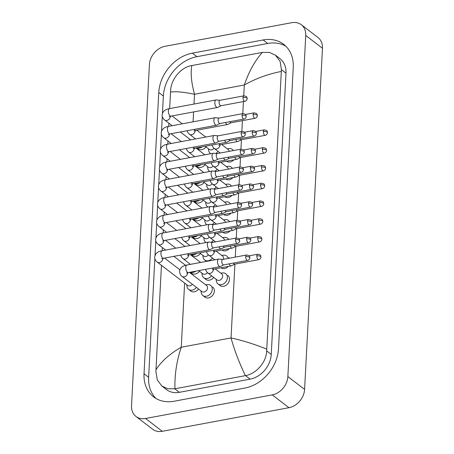 <?xml version="1.0" encoding="UTF-8"?>
<svg xmlns="http://www.w3.org/2000/svg" width="454" height="454" viewBox="0 0 454 454"><rect width="100%" height="100%" fill="white"/><g stroke="black" fill="none" stroke-linecap="round" stroke-linejoin="round"><path stroke-width="0.68" d="M186.804 284.749L186.974 286.264A6.39 5.022 -52.6 0 0 188.62 289.357A6.39 5.022 -52.6 0 0 192.195 290.112A6.39 5.022 -52.6 0 0 196.44 287.405M161.726 258.859L163.514 258.275A3.831 1.788 79.4 0 1 160.92 253.287A3.831 1.788 79.4 0 1 160.926 253.065A3.831 1.788 79.4 0 1 162.106 250.739C160.852 251.034 155.223 251.732 154.655 257.418C154.786 259.376 155.654 260.948 157.254 262.128L187.667 285.407A3.831 3.013 -52.6 0 0 189.812 285.861A3.831 3.013 -52.6 0 0 192.337 284.261M212.546 242.425L208.8 242.073A3.831 1.788 79.4 0 0 208.562 242.084A3.831 1.788 79.4 0 0 207.382 244.411A3.831 1.788 79.4 0 0 209.084 249.348A3.831 1.788 79.4 0 0 209.969 249.621A3.831 1.788 79.4 0 0 210.191 249.541L213.562 247.867M212.637 242.43A2.769 1.288 79.4 0 0 212.461 242.436A2.769 1.288 79.4 0 0 211.609 244.121A2.769 1.288 79.4 0 0 212.835 247.685A2.769 1.288 79.4 0 0 213.476 247.884L237.448 243.418C239.576 242.964 239.899 240.41 239.701 240.841A2.769 1.124 3 0 0 239.349 240.245A2.769 1.124 -177 0 0 235.581 239.655A2.769 1.288 79.4 0 0 237.448 243.418M201.008 290.901L201.179 292.416A6.39 5.022 -52.6 0 0 202.825 295.509A6.39 5.022 -52.6 0 0 206.4 296.263A6.39 5.022 -52.6 0 0 211.802 291.513A6.39 5.022 -52.6 0 0 210.594 285.362A6.39 5.022 -52.6 0 0 207.172 284.579L205.668 284.811M187.752 272.684A3.831 3.013 -52.6 0 1 184.228 276.866A3.831 3.013 -52.6 0 1 182.082 276.412L201.871 291.559A3.831 3.013 -52.6 0 0 204.016 292.013A3.831 3.013 -52.6 0 0 207.257 289.158A3.831 3.013 -52.6 0 0 206.53 285.47L189.397 272.36M222.704 259.438L218.959 259.086A3.831 1.788 79.4 0 0 218.72 259.098A3.831 1.788 79.4 0 0 217.54 261.425A3.831 1.788 79.4 0 0 219.242 266.362A3.831 1.788 79.4 0 0 220.128 266.634A3.831 1.788 79.4 0 0 220.349 266.56L223.72 264.881M222.795 259.444A2.769 1.288 79.4 0 0 222.625 259.455A2.769 1.288 79.4 0 0 221.768 261.135A2.769 1.288 79.4 0 0 222.999 264.699A2.769 1.288 79.4 0 0 223.635 264.898L247.606 260.431C249.734 259.977 250.058 257.424 249.865 257.855A2.769 1.124 3 0 0 249.507 257.259A2.769 1.124 -177 0 0 245.739 256.669A2.769 1.288 79.4 0 0 247.606 260.431M216.144 279.284L216.314 280.799A6.39 5.022 -52.6 0 0 217.96 283.892A6.39 5.022 -52.6 0 0 221.541 284.647A6.39 5.022 -52.6 0 0 226.938 279.897A6.39 5.022 -52.6 0 0 225.729 273.745A6.39 5.022 -52.6 0 0 222.307 272.962L220.809 273.2M213.511 269.199A3.831 3.013 -52.6 0 1 209.992 273.382A3.831 3.013 -52.6 0 1 207.841 272.928L217.006 279.942A3.831 3.013 -52.6 0 0 219.151 280.396A3.831 3.013 -52.6 0 0 222.392 277.542A3.831 3.013 -52.6 0 0 221.666 273.853L215.156 268.876M229.162 263.865A3.831 1.788 79.4 0 0 230.331 265.613A3.831 1.788 79.4 0 0 231.217 265.885A3.831 1.788 79.4 0 0 231.444 265.806L234.809 264.132M233.418 263.076A2.769 1.288 79.4 0 0 234.088 263.95A2.769 1.288 79.4 0 0 234.724 264.149L258.695 259.682C260.823 259.228 261.152 256.675 260.954 257.106A2.769 1.124 3 0 0 260.596 256.51A2.769 1.124 -177 0 0 256.828 255.92A2.769 1.288 79.4 0 0 258.695 259.682M190.544 272.145A6.39 5.022 -52.6 0 0 193.132 272.349A6.39 5.022 -52.6 0 0 195.787 271.169M213.476 224.656L209.731 224.304A3.831 1.788 79.4 0 0 209.493 224.316A3.831 1.788 79.4 0 0 208.312 226.642A3.831 1.788 79.4 0 0 210.015 231.58A3.831 1.788 79.4 0 0 210.9 231.852A3.831 1.788 79.4 0 0 211.121 231.778L214.492 230.099M213.567 224.662A2.769 1.288 79.4 0 0 213.391 224.673A2.769 1.288 79.4 0 0 212.54 226.353A2.769 1.288 79.4 0 0 213.772 229.917A2.769 1.288 79.4 0 0 214.407 230.116L238.378 225.649C240.507 225.195 240.83 222.647 240.631 223.073A2.769 1.124 3 0 0 240.279 222.477A2.769 1.124 -177 0 0 236.511 221.887A2.769 1.288 79.4 0 0 238.378 225.649M191.474 254.382A6.39 5.022 -52.6 0 0 194.062 254.581A6.39 5.022 -52.6 0 0 196.718 253.4M214.407 206.888L210.662 206.542A3.831 1.788 79.4 0 0 210.423 206.547A3.831 1.788 79.4 0 0 209.243 208.874A3.831 1.788 79.4 0 0 210.945 213.817A3.831 1.788 79.4 0 0 211.831 214.084A3.831 1.788 79.4 0 0 212.058 214.01L215.423 212.336M214.498 206.899A2.769 1.288 79.4 0 0 214.328 206.905A2.769 1.288 79.4 0 0 213.471 208.585A2.769 1.288 79.4 0 0 214.702 212.154A2.769 1.288 79.4 0 0 215.338 212.347L239.309 207.881C241.437 207.433 241.761 204.879 241.568 205.304A2.769 1.124 3 0 0 241.21 204.714A2.769 1.124 -177 0 0 237.442 204.124A2.769 1.288 79.4 0 0 239.309 207.881M192.405 236.613A6.39 5.022 -52.6 0 0 194.993 236.818A6.39 5.022 -52.6 0 0 197.649 235.637M215.338 189.125L211.592 188.773A3.831 1.788 79.4 0 0 211.354 188.785A3.831 1.788 79.4 0 0 210.179 191.111A3.831 1.788 79.4 0 0 211.876 196.049A3.831 1.788 79.4 0 0 212.761 196.321A3.831 1.788 79.4 0 0 212.988 196.242L216.354 194.567M215.429 189.131A2.769 1.288 79.4 0 0 215.258 189.142A2.769 1.288 79.4 0 0 214.401 190.822A2.769 1.288 79.4 0 0 215.633 194.386A2.769 1.288 79.4 0 0 216.269 194.584L240.24 190.118C242.368 189.664 242.697 187.11 242.498 187.542A2.769 1.124 3 0 0 242.141 186.946A2.769 1.124 -177 0 0 238.373 186.356A2.769 1.288 79.4 0 0 240.24 190.118M193.336 218.845A6.39 5.022 -52.6 0 0 195.924 219.049A6.39 5.022 -52.6 0 0 198.585 217.869M216.269 171.357L212.523 171.005A3.831 1.788 79.4 0 0 212.29 171.016A3.831 1.788 79.4 0 0 211.11 173.343A3.831 1.788 79.4 0 0 212.807 178.28A3.831 1.788 79.4 0 0 213.692 178.553A3.831 1.788 79.4 0 0 213.919 178.479L217.284 176.799M216.359 171.368A2.769 1.288 79.4 0 0 216.189 171.374A2.769 1.288 79.4 0 0 215.332 173.053A2.769 1.288 79.4 0 0 216.564 176.623A2.769 1.288 79.4 0 0 217.199 176.816L241.17 172.35C243.299 171.896 243.628 169.348 243.429 169.773A2.769 1.124 3 0 0 243.072 169.183A2.769 1.124 -177 0 0 239.303 168.587A2.769 1.288 79.4 0 0 241.17 172.35M201.939 273.138L202.109 274.647A6.39 5.022 -52.6 0 0 203.755 277.74A6.39 5.022 -52.6 0 0 207.336 278.495A6.39 5.022 -52.6 0 0 211.575 275.788M198.67 270.629L202.802 273.79A3.831 3.013 -52.6 0 0 204.947 274.244A3.831 3.013 -52.6 0 0 207.478 272.633M219.004 246.851A3.831 1.788 79.4 0 0 220.173 248.599A3.831 1.788 79.4 0 0 221.058 248.866A3.831 1.788 79.4 0 0 221.285 248.792L224.651 247.118M223.254 246.057A2.769 1.288 79.4 0 0 223.93 246.936A2.769 1.288 79.4 0 0 224.565 247.129L248.537 242.663C250.665 242.215 250.994 239.661 250.795 240.087A2.769 1.124 3 0 0 250.438 239.496A2.769 1.124 -177 0 0 246.67 238.9A2.769 1.288 79.4 0 0 248.537 242.663M202.876 255.369L203.04 256.879A6.39 5.022 -52.6 0 0 204.686 259.977A6.39 5.022 -52.6 0 0 208.267 260.732A6.39 5.022 -52.6 0 0 212.506 258.02M199.601 252.867L203.732 256.028A3.831 3.013 -52.6 0 0 205.878 256.482A3.831 3.013 -52.6 0 0 208.409 254.87M219.935 229.083A3.831 1.788 79.4 0 0 221.104 230.831A3.831 1.788 79.4 0 0 221.989 231.103A3.831 1.788 79.4 0 0 222.216 231.024L225.581 229.349M224.191 228.294A2.769 1.288 79.4 0 0 224.861 229.168A2.769 1.288 79.4 0 0 225.496 229.366L249.467 224.9C251.595 224.446 251.925 221.893 251.726 222.324A2.769 1.124 3 0 0 251.368 221.728A2.769 1.124 -177 0 0 247.6 221.138A2.769 1.288 79.4 0 0 249.467 224.9M203.806 237.601L203.971 239.116A6.39 5.022 -52.6 0 0 205.617 242.209A6.39 5.022 -52.6 0 0 206.122 242.538M200.532 235.098L204.663 238.259A3.831 3.013 -52.6 0 0 206.808 238.713A3.831 3.013 -52.6 0 0 209.339 237.102M220.865 211.32A3.831 1.788 79.4 0 0 222.034 213.062A3.831 1.788 79.4 0 0 222.92 213.335A3.831 1.788 79.4 0 0 223.147 213.261L226.512 211.581M225.122 210.525A2.769 1.288 79.4 0 0 225.791 211.405A2.769 1.288 79.4 0 0 226.427 211.598L250.398 207.132C252.526 206.678 252.855 204.13 252.657 204.555A2.769 1.124 3 0 0 252.299 203.965A2.769 1.124 -177 0 0 248.531 203.369A2.769 1.288 79.4 0 0 250.398 207.132M211.07 242.283A6.39 5.022 -52.6 0 0 213.437 240.251M230.093 246.102A3.831 1.788 79.4 0 0 231.262 247.844A3.831 1.788 79.4 0 0 232.147 248.117A3.831 1.788 79.4 0 0 232.374 248.043L235.739 246.363M234.349 245.308A2.769 1.288 79.4 0 0 235.019 246.187A2.769 1.288 79.4 0 0 235.654 246.38L259.626 241.914C261.754 241.46 262.083 238.912 261.884 239.337A2.769 1.124 3 0 0 261.527 238.747A2.769 1.124 -177 0 0 257.758 238.151A2.769 1.288 79.4 0 0 259.626 241.914M228.192 258.417A6.39 5.022 -52.6 0 0 226.659 255.982A6.39 5.022 -52.6 0 0 223.237 255.199L221.739 255.432M223.476 259.296A3.831 3.013 -52.6 0 0 222.596 256.09L216.093 251.107M204.737 219.838L204.902 221.348A6.39 5.022 -52.6 0 0 206.547 224.441A6.39 5.022 -52.6 0 0 207.052 224.77M201.463 217.335L205.594 220.491A3.831 3.013 -52.6 0 0 207.739 220.945A3.831 3.013 -52.6 0 0 210.27 219.333M221.796 193.552A3.831 1.788 79.4 0 0 222.965 195.299A3.831 1.788 79.4 0 0 223.85 195.572A3.831 1.788 79.4 0 0 224.077 195.492L227.443 193.818M226.052 192.763A2.769 1.288 79.4 0 0 226.722 193.637A2.769 1.288 79.4 0 0 227.363 193.83L251.329 189.369C253.457 188.915 253.786 186.361 253.587 186.793A2.769 1.124 3 0 0 253.23 186.197A2.769 1.124 -177 0 0 249.462 185.607A2.769 1.288 79.4 0 0 251.329 189.369M212.001 224.52A6.39 5.022 -52.6 0 0 214.367 222.488M231.024 228.334A3.831 1.788 79.4 0 0 232.193 230.082A3.831 1.788 79.4 0 0 233.078 230.348A3.831 1.788 79.4 0 0 233.305 230.274L236.67 228.6M235.28 227.545A2.769 1.288 79.4 0 0 235.949 228.419A2.769 1.288 79.4 0 0 236.591 228.612L260.556 224.151C262.684 223.697 263.014 221.143 262.815 221.575A2.769 1.124 3 0 0 262.457 220.979A2.769 1.124 -177 0 0 258.689 220.389A2.769 1.288 79.4 0 0 260.556 224.151M228.64 239.423A6.39 5.022 -52.6 0 0 227.59 238.214A6.39 5.022 -52.6 0 0 224.174 237.431L222.67 237.663M224.514 240.194A3.831 3.013 -52.6 0 0 223.527 238.322L217.023 233.345M231.954 210.571A3.831 1.788 79.4 0 0 233.123 212.313A3.831 1.788 79.4 0 0 234.009 212.586A3.831 1.788 79.4 0 0 234.236 212.506L237.601 210.832M236.211 209.776A2.769 1.288 79.4 0 0 236.88 210.65A2.769 1.288 79.4 0 0 237.521 210.849L261.487 206.383C263.615 205.929 263.944 203.375 263.746 203.806A2.769 1.124 3 0 0 263.388 203.21A2.769 1.124 -177 0 0 259.62 202.62A2.769 1.288 79.4 0 0 261.487 206.383M229.571 221.66A6.39 5.022 -52.6 0 0 228.521 220.445A6.39 5.022 -52.6 0 0 225.105 219.662L223.601 219.901M225.445 222.426A3.831 3.013 -52.6 0 0 224.458 220.553L217.954 215.576M232.891 192.802A3.831 1.788 79.4 0 0 234.054 194.55A3.831 1.788 79.4 0 0 234.939 194.817A3.831 1.788 79.4 0 0 235.166 194.743L238.532 193.064M237.141 192.008A2.769 1.288 79.4 0 0 237.811 192.888A2.769 1.288 79.4 0 0 238.452 193.081L262.418 188.614C264.546 188.166 264.875 185.612 264.676 186.038A2.769 1.124 3 0 0 264.319 185.448A2.769 1.124 -177 0 0 260.551 184.852A2.769 1.288 79.4 0 0 262.418 188.614M230.501 203.891A6.39 5.022 -52.6 0 0 229.452 202.683A6.39 5.022 -52.6 0 0 226.035 201.899L224.531 202.132M226.376 204.658A3.831 3.013 -52.6 0 0 225.388 202.79L218.885 197.808M220.967 267.792A6.39 5.022 -52.6 0 0 220.979 267.803A6.39 5.022 -52.6 0 0 224.554 268.558A6.39 5.022 -52.6 0 0 228.3 266.424M229.327 258.207A6.39 5.022 -52.6 0 0 228.742 257.656M219.52 285.089A6.39 5.022 -52.6 0 0 220.048 285.572A6.39 5.022 -52.6 0 0 223.623 286.326A6.39 5.022 -52.6 0 0 229.026 281.576A6.39 5.022 -52.6 0 0 227.812 275.425M221.898 250.029A6.39 5.022 -52.6 0 0 221.91 250.041A6.39 5.022 -52.6 0 0 225.485 250.795A6.39 5.022 -52.6 0 0 229.23 248.661M222.829 232.261A6.39 5.022 -52.6 0 0 222.84 232.272A6.39 5.022 -52.6 0 0 226.421 233.027A6.39 5.022 -52.6 0 0 230.161 230.893M223.76 214.492A6.39 5.022 -52.6 0 0 223.771 214.504A6.39 5.022 -52.6 0 0 227.352 215.264A6.39 5.022 -52.6 0 0 231.092 213.13M226.552 161.198A6.39 5.022 -52.6 0 0 226.563 161.21A6.39 5.022 -52.6 0 0 230.144 161.964A6.39 5.022 -52.6 0 0 233.889 159.831M225.621 178.961A6.39 5.022 -52.6 0 0 225.632 178.972A6.39 5.022 -52.6 0 0 229.213 179.727A6.39 5.022 -52.6 0 0 232.953 177.593M224.69 196.73A6.39 5.022 -52.6 0 0 224.702 196.741A6.39 5.022 -52.6 0 0 228.283 197.496A6.39 5.022 -52.6 0 0 232.022 195.362M193.909 219.492A6.39 5.022 -52.6 0 0 194.431 219.974A6.39 5.022 -52.6 0 0 198.012 220.729A6.39 5.022 -52.6 0 0 202.291 217.965M192.978 237.255A6.39 5.022 -52.6 0 0 193.5 237.737A6.39 5.022 -52.6 0 0 197.081 238.492A6.39 5.022 -52.6 0 0 201.36 235.734M192.048 255.023A6.39 5.022 -52.6 0 0 192.57 255.506A6.39 5.022 -52.6 0 0 196.145 256.26A6.39 5.022 -52.6 0 0 200.43 253.497M191.111 272.786A6.39 5.022 -52.6 0 0 191.639 273.268A6.39 5.022 -52.6 0 0 195.214 274.029A6.39 5.022 -52.6 0 0 199.499 271.265M194.84 201.724A6.39 5.022 -52.6 0 0 195.362 202.206A6.39 5.022 -52.6 0 0 198.943 202.961A6.39 5.022 -52.6 0 0 203.222 200.197M204.385 296.706A6.39 5.022 -52.6 0 0 204.913 297.188A6.39 5.022 -52.6 0 0 208.488 297.943A6.39 5.022 -52.6 0 0 213.891 293.193A6.39 5.022 -52.6 0 0 212.676 287.041M205.316 278.938A6.39 5.022 -52.6 0 0 205.844 279.42A6.39 5.022 -52.6 0 0 209.419 280.175A6.39 5.022 -52.6 0 0 213.703 277.417M195.77 183.955A6.39 5.022 -52.6 0 0 196.293 184.438A6.39 5.022 -52.6 0 0 199.874 185.198A6.39 5.022 -52.6 0 0 204.152 182.434M196.701 166.192A6.39 5.022 -52.6 0 0 197.223 166.675A6.39 5.022 -52.6 0 0 200.804 167.43A6.39 5.022 -52.6 0 0 205.083 164.666M197.632 148.424A6.39 5.022 -52.6 0 0 198.154 148.906A6.39 5.022 -52.6 0 0 201.735 149.661A6.39 5.022 -52.6 0 0 206.014 146.903M190.181 290.554A6.39 5.022 -52.6 0 0 190.708 291.037A6.39 5.022 -52.6 0 0 194.284 291.791A6.39 5.022 -52.6 0 0 198.568 289.028M301.274 24.715L318.004 37.523A17.036 13.387 127.4 0 1 322.471 48.289L304.594 389.39A17.036 13.387 127.4 0 1 288.96 407.698L162.265 431.3A17.036 13.387 127.4 0 1 152.726 429.285L135.996 416.477A17.036 13.387 127.4 0 1 131.529 405.711L149.406 64.61A17.036 13.387 127.4 0 1 165.04 46.302L291.735 22.7A17.036 13.387 127.4 0 1 301.274 24.715A17.036 13.387 127.4 0 1 305.741 35.48L287.864 376.582A17.036 13.387 127.4 0 1 272.23 394.889L145.535 418.492A17.036 13.387 127.4 0 1 135.996 416.477M263.133 39.958L192.377 53.141A36.626 28.784 -52.6 0 0 158.769 92.491L144.026 373.756A36.626 28.784 -52.6 0 0 153.622 396.904A36.626 28.784 -52.6 0 0 174.132 401.234L244.893 388.051A36.626 28.784 -52.6 0 0 278.501 348.7L293.244 67.442A36.626 28.784 -52.6 0 0 283.648 44.293A36.626 28.784 -52.6 0 0 263.133 39.958L267.735 43.482L196.979 56.659A36.626 28.784 -52.6 0 0 163.366 96.015L162.464 113.284M154.842 258.735L148.628 377.274A36.626 28.784 -52.6 0 0 156.034 398.516M162.288 116.604L161.533 131.053M161.357 134.367L160.602 148.821M160.427 152.135L159.672 166.584M159.496 169.904L158.741 184.352M158.565 187.667L157.805 202.115M157.634 205.435L156.874 219.884M156.704 223.198L155.943 237.652M155.773 240.966L155.013 255.415M285.833 46.2A36.626 28.784 -52.6 0 0 267.735 43.482M161.913 386.082L166.51 389.6A23.001 18.075 -52.6 0 0 179.387 392.324L250.143 379.141A23.001 18.075 -52.6 0 0 271.248 354.432L285.986 73.168A23.001 18.075 -52.6 0 0 279.965 58.634L275.368 55.116L280.118 61.347L281.412 69.666L266.668 350.925C266.492 362.196 256.164 373.812 245.54 375.617L174.926 388.777L167.821 388.766L161.913 386.082L157.294 379.958L155.904 371.559L155.977 369.738C161.414 361.259 169.841 353.757 181.259 347.225C176.702 360.72 174.591 374.567 174.926 388.777M281.293 71.454C268.132 74.019 255.801 78.536 244.297 85C248.917 71.562 254.938 60.7 262.344 52.42L269.426 52.414L275.368 55.116M262.344 52.42L191.866 65.546C190.408 72.719 191.293 82.299 194.516 94.273C183.558 91.992 175.562 91.265 170.528 92.088L169.66 108.585M168.894 123.21L168.729 126.354M167.963 140.978L167.798 144.122M167.032 158.741L166.868 161.885M166.102 176.51L165.937 179.653M165.171 194.278L165.006 197.416M164.24 212.041L164.076 215.185M163.309 229.809L163.145 232.953M162.379 247.572L162.214 250.716M161.448 265.34L155.977 369.738M170.528 92.088L170.642 90.301C171.124 79.263 180.902 67.226 191.724 65.575L191.866 65.546M245.404 375.645C239.116 362.542 234.326 349.983 231.041 337.952C242.078 340.296 253.979 344.013 266.742 349.103M194.267 201.082A6.39 5.022 -52.6 0 0 196.854 201.281A6.39 5.022 -52.6 0 0 199.516 200.101M217.205 153.594L213.454 153.242A3.831 1.788 79.4 0 0 213.221 153.253A3.831 1.788 79.4 0 0 212.041 155.58A3.831 1.788 79.4 0 0 213.738 160.517A3.831 1.788 79.4 0 0 214.623 160.79A3.831 1.788 79.4 0 0 214.85 160.71L218.215 159.036M217.29 153.6A2.769 1.288 79.4 0 0 217.12 153.605A2.769 1.288 79.4 0 0 216.269 155.291A2.769 1.288 79.4 0 0 217.494 158.855A2.769 1.288 79.4 0 0 218.13 159.048L242.101 154.587C244.229 154.133 244.558 151.579 244.36 152.011A2.769 1.124 3 0 0 244.002 151.415A2.769 1.124 -177 0 0 240.234 150.824A2.769 1.288 79.4 0 0 242.101 154.587M195.197 183.314A6.39 5.022 -52.6 0 0 197.785 183.518A6.39 5.022 -52.6 0 0 200.447 182.338M218.136 135.825L214.39 135.474A3.831 1.788 79.4 0 0 214.152 135.485A3.831 1.788 79.4 0 0 212.971 137.812A3.831 1.788 79.4 0 0 214.668 142.749A3.831 1.788 79.4 0 0 215.554 143.021A3.831 1.788 79.4 0 0 215.781 142.948L219.146 141.268M218.221 135.831A2.769 1.288 79.4 0 0 218.051 135.842A2.769 1.288 79.4 0 0 217.199 137.522A2.769 1.288 79.4 0 0 218.425 141.086A2.769 1.288 79.4 0 0 219.066 141.285L243.032 136.819C245.16 136.365 245.489 133.811 245.291 134.242A2.769 1.124 3 0 0 244.933 133.646A2.769 1.124 -177 0 0 241.165 133.056A2.769 1.288 79.4 0 0 243.032 136.819M196.128 165.551A6.39 5.022 -52.6 0 0 198.716 165.75A6.39 5.022 -52.6 0 0 201.377 164.569M219.066 118.057L215.321 117.711A3.831 1.788 79.4 0 0 215.083 117.717A3.831 1.788 79.4 0 0 213.902 120.043A3.831 1.788 79.4 0 0 215.599 124.986A3.831 1.788 79.4 0 0 216.484 125.253A3.831 1.788 79.4 0 0 216.711 125.179L220.077 123.505M219.151 118.068A2.769 1.288 79.4 0 0 218.981 118.074A2.769 1.288 79.4 0 0 218.13 119.754A2.769 1.288 79.4 0 0 219.356 123.323A2.769 1.288 79.4 0 0 219.997 123.516L243.963 119.05C246.091 118.602 246.42 116.048 246.221 116.474A2.769 1.124 3 0 0 245.864 115.883A2.769 1.124 -177 0 0 242.096 115.288A2.769 1.288 79.4 0 0 243.963 119.05M197.059 147.783A6.39 5.022 -52.6 0 0 199.647 147.987A6.39 5.022 -52.6 0 0 202.308 146.807M219.997 100.294L216.252 99.942A3.831 1.788 79.4 0 0 216.013 99.954A3.831 1.788 79.4 0 0 214.833 102.281A3.831 1.788 79.4 0 0 216.53 107.218A3.831 1.788 79.4 0 0 217.415 107.49A3.831 1.788 79.4 0 0 217.642 107.411L221.007 105.737M220.082 100.3A2.769 1.288 79.4 0 0 219.912 100.311A2.769 1.288 79.4 0 0 219.061 101.991A2.769 1.288 79.4 0 0 220.286 105.555A2.769 1.288 79.4 0 0 220.928 105.754L244.893 101.287C247.021 100.833 247.351 98.28 247.152 98.711A2.769 1.124 3 0 0 246.794 98.115A2.769 1.124 -177 0 0 243.026 97.525A2.769 1.288 79.4 0 0 244.893 101.287M205.668 202.07L205.832 203.585A6.39 5.022 -52.6 0 0 207.478 206.678A6.39 5.022 -52.6 0 0 207.983 207.007M202.393 199.567L206.525 202.728A3.831 3.013 -52.6 0 0 208.67 203.182A3.831 3.013 -52.6 0 0 211.201 201.57M222.727 175.789A3.831 1.788 79.4 0 0 223.896 177.531A3.831 1.788 79.4 0 0 224.781 177.803A3.831 1.788 79.4 0 0 225.008 177.73L228.373 176.05M226.983 174.994A2.769 1.288 79.4 0 0 227.653 175.868A2.769 1.288 79.4 0 0 228.294 176.067L252.259 171.601C254.388 171.147 254.717 168.593 254.518 169.024A2.769 1.124 3 0 0 254.161 168.428A2.769 1.124 -177 0 0 250.392 167.838A2.769 1.288 79.4 0 0 252.259 171.601M212.932 206.752A6.39 5.022 -52.6 0 0 215.298 204.72M206.598 184.307L206.763 185.817A6.39 5.022 -52.6 0 0 208.409 188.909A6.39 5.022 -52.6 0 0 208.914 189.239M203.324 181.799L207.455 184.96A3.831 3.013 -52.6 0 0 209.6 185.414A3.831 3.013 -52.6 0 0 212.132 183.802M223.663 158.02A3.831 1.788 79.4 0 0 224.826 159.768A3.831 1.788 79.4 0 0 225.712 160.035A3.831 1.788 79.4 0 0 225.939 159.961L229.304 158.281M227.914 157.226A2.769 1.288 79.4 0 0 228.583 158.106A2.769 1.288 79.4 0 0 229.225 158.298L253.19 153.832C255.318 153.384 255.647 150.83 255.449 151.256A2.769 1.124 3 0 0 255.091 150.666A2.769 1.124 -177 0 0 251.323 150.07A2.769 1.288 79.4 0 0 253.19 153.832M213.862 188.983A6.39 5.022 -52.6 0 0 216.229 186.957M207.529 166.539L207.694 168.048A6.39 5.022 -52.6 0 0 209.345 171.147A6.39 5.022 -52.6 0 0 209.844 171.47M204.255 164.036L208.386 167.197A3.831 3.013 -52.6 0 0 210.531 167.645A3.831 3.013 -52.6 0 0 213.062 166.039M224.594 140.252A3.831 1.788 79.4 0 0 225.757 142A3.831 1.788 79.4 0 0 226.642 142.272A3.831 1.788 79.4 0 0 226.869 142.193L230.235 140.519M228.844 139.463A2.769 1.288 79.4 0 0 229.514 140.337A2.769 1.288 79.4 0 0 230.155 140.536L254.121 136.069C256.249 135.615 256.578 133.062 256.379 133.493A2.769 1.124 3 0 0 256.022 132.897A2.769 1.124 -177 0 0 252.254 132.307A2.769 1.288 79.4 0 0 254.121 136.069M214.793 171.22A6.39 5.022 -52.6 0 0 217.16 169.189M208.46 148.77L208.624 150.285A6.39 5.022 -52.6 0 0 210.276 153.378A6.39 5.022 -52.6 0 0 210.775 153.707M205.191 146.267L209.317 149.428A3.831 3.013 -52.6 0 0 211.462 149.882A3.831 3.013 -52.6 0 0 213.999 148.271M225.524 122.489A3.831 1.788 79.4 0 0 226.688 124.231A3.831 1.788 79.4 0 0 227.573 124.504A3.831 1.788 79.4 0 0 227.8 124.43L231.171 122.75M229.775 121.695A2.769 1.288 79.4 0 0 230.445 122.574A2.769 1.288 79.4 0 0 231.086 122.767L255.052 118.301C257.18 117.847 257.509 115.299 257.31 115.725A2.769 1.124 3 0 0 256.953 115.134A2.769 1.124 -177 0 0 253.184 114.539A2.769 1.288 79.4 0 0 255.052 118.301M215.724 153.452A6.39 5.022 -52.6 0 0 218.09 151.42M233.821 175.034A3.831 1.788 79.4 0 0 234.985 176.782A3.831 1.788 79.4 0 0 235.87 177.054A3.831 1.788 79.4 0 0 236.097 176.975L239.468 175.301M238.072 174.245A2.769 1.288 79.4 0 0 238.742 175.119A2.769 1.288 79.4 0 0 239.383 175.318L263.348 170.852C265.476 170.398 265.806 167.844 265.607 168.275A2.769 1.124 3 0 0 265.25 167.679A2.769 1.124 -177 0 0 261.481 167.089A2.769 1.288 79.4 0 0 263.348 170.852M231.432 186.123A6.39 5.022 -52.6 0 0 230.382 184.914A6.39 5.022 -52.6 0 0 226.966 184.131L225.462 184.369M227.312 186.895A3.831 3.013 -52.6 0 0 226.319 185.022L219.815 180.045M234.752 157.271A3.831 1.788 79.4 0 0 235.915 159.013A3.831 1.788 79.4 0 0 236.801 159.286A3.831 1.788 79.4 0 0 237.028 159.212L240.399 157.532M239.003 156.477A2.769 1.288 79.4 0 0 239.672 157.351A2.769 1.288 79.4 0 0 240.314 157.549L264.279 153.083C266.407 152.629 266.736 150.081 266.538 150.507A2.769 1.124 3 0 0 266.18 149.911A2.769 1.124 -177 0 0 262.412 149.321A2.769 1.288 79.4 0 0 264.279 153.083M232.369 168.36A6.39 5.022 -52.6 0 0 231.313 167.151A6.39 5.022 -52.6 0 0 227.897 166.368L226.393 166.601M228.243 169.126A3.831 3.013 -52.6 0 0 227.25 167.259L220.746 162.277M235.683 139.503A3.831 1.788 79.4 0 0 236.846 141.251A3.831 1.788 79.4 0 0 237.731 141.517A3.831 1.788 79.4 0 0 237.958 141.444L241.329 139.77M239.933 138.714A2.769 1.288 79.4 0 0 240.603 139.588A2.769 1.288 79.4 0 0 241.244 139.781L265.21 135.32C267.344 134.866 267.667 132.313 267.468 132.738A2.769 1.124 3 0 0 267.111 132.148A2.769 1.124 -177 0 0 263.348 131.558A2.769 1.288 79.4 0 0 265.21 135.32M233.299 150.592A6.39 5.022 -52.6 0 0 232.244 149.383A6.39 5.022 -52.6 0 0 228.827 148.6L227.323 148.833M229.174 151.364A3.831 3.013 -52.6 0 0 228.18 149.491L221.677 144.514M239.701 240.841C239.099 239.525 240.716 238.866 236.432 237.975A2.769 1.288 79.4 0 0 235.581 239.655M157.254 262.128A3.831 3.013 -52.6 0 0 159.399 262.582A3.831 3.013 -52.6 0 0 162.924 258.4M249.865 257.855C249.257 256.544 250.875 255.88 246.59 254.989A2.769 1.288 79.4 0 0 245.739 256.669M182.082 276.412C181.095 276.163 180.227 274.596 179.483 271.702C180.051 266.016 185.686 265.312 186.94 265.017A3.831 1.788 79.4 0 0 185.76 267.349A3.831 1.788 79.4 0 0 185.748 267.571A3.831 1.788 79.4 0 0 188.342 272.553L220.128 266.634M260.954 257.106C260.346 255.795 261.964 255.131 257.679 254.24A2.769 1.288 79.4 0 0 256.828 255.92M212.551 268.047A3.831 1.788 79.4 0 0 214.101 269.074L231.217 265.885M240.631 223.073C240.03 221.762 241.647 221.104 237.363 220.207A2.769 1.288 79.4 0 0 236.511 221.887M165.648 250.075L158.185 244.366A3.831 3.013 -52.6 0 0 160.33 244.819A3.831 3.013 -52.6 0 0 163.854 240.637M158.185 244.366C156.585 243.185 155.716 241.613 155.586 239.655C156.153 233.969 161.789 233.265 163.037 232.97A3.831 1.788 79.4 0 0 161.857 235.297A3.831 1.788 79.4 0 0 161.851 235.518A3.831 1.788 79.4 0 0 164.444 240.507L162.657 241.091M241.568 205.304C240.961 203.994 242.578 203.335 238.293 202.439A2.769 1.288 79.4 0 0 237.442 204.124M166.578 232.312L159.116 226.597A3.831 3.013 -52.6 0 0 161.261 227.051A3.831 3.013 -52.6 0 0 164.785 222.869M159.116 226.597C157.515 225.417 156.647 223.845 156.517 221.887C157.084 216.2 162.719 215.497 163.973 215.202A3.831 1.788 79.4 0 0 162.793 217.534A3.831 1.788 79.4 0 0 162.782 217.755A3.831 1.788 79.4 0 0 165.375 222.738L163.588 223.328M242.498 187.542C241.891 186.231 243.509 185.567 239.224 184.676A2.769 1.288 79.4 0 0 238.373 186.356M167.509 214.543L160.046 208.834A3.831 3.013 -52.6 0 0 162.192 209.288A3.831 3.013 -52.6 0 0 165.716 205.106M160.046 208.834C158.446 207.648 157.583 206.082 157.447 204.124C158.015 198.432 163.65 197.734 164.904 197.439A3.831 1.788 79.4 0 0 163.724 199.766A3.831 1.788 79.4 0 0 163.712 199.987A3.831 1.788 79.4 0 0 166.306 204.975L164.518 205.56M243.429 169.773C242.822 168.462 244.439 167.804 240.155 166.907A2.769 1.288 79.4 0 0 239.303 168.587M168.44 196.781L160.977 191.066A3.831 3.013 -52.6 0 0 163.128 191.52A3.831 3.013 -52.6 0 0 166.646 187.337M160.977 191.066C159.377 189.886 158.514 188.314 158.378 186.356C158.945 180.669 164.581 179.966 165.835 179.671A3.831 1.788 79.4 0 0 164.654 181.997A3.831 1.788 79.4 0 0 164.643 182.224A3.831 1.788 79.4 0 0 167.237 187.207L165.449 187.791M250.795 240.087C250.188 238.776 251.805 238.117 247.521 237.221A2.769 1.288 79.4 0 0 246.67 238.9M190.476 264.359L183.013 258.649A3.831 3.013 -52.6 0 0 185.164 259.098A3.831 3.013 -52.6 0 0 188.682 254.921M187.723 253.763A3.831 1.788 79.4 0 0 189.273 254.79L221.058 248.866M251.726 222.324C251.119 221.013 252.736 220.349 248.452 219.458A2.769 1.288 79.4 0 0 247.6 221.138M190.027 245.535L183.944 240.881A3.831 3.013 -52.6 0 0 186.095 241.335A3.831 3.013 -52.6 0 0 189.613 237.153M188.654 235.995A3.831 1.788 79.4 0 0 190.203 237.022L221.989 231.103M252.657 204.555C252.049 203.244 253.667 202.586 249.382 201.689A2.769 1.288 79.4 0 0 248.531 203.369M190.958 227.772L184.874 223.113A3.831 3.013 -52.6 0 0 187.025 223.567A3.831 3.013 -52.6 0 0 190.544 219.384M189.585 218.232A3.831 1.788 79.4 0 0 191.134 219.259L222.92 213.335M261.884 239.337C261.277 238.027 262.894 237.368 258.61 236.472A2.769 1.288 79.4 0 0 257.758 238.151M214.856 259.819L208.772 255.165A3.831 3.013 -52.6 0 0 210.923 255.619A3.831 3.013 -52.6 0 0 214.441 251.437M213.482 250.279A3.831 1.788 79.4 0 0 215.031 251.306L232.147 248.117M253.587 186.793C252.98 185.476 254.598 184.818 250.313 183.921A2.769 1.288 79.4 0 0 249.462 185.607M191.889 210.003L185.805 205.35A3.831 3.013 -52.6 0 0 187.956 205.804A3.831 3.013 -52.6 0 0 191.474 201.621M190.515 200.464A3.831 1.788 79.4 0 0 192.065 201.491L223.85 195.572M262.815 221.575C262.208 220.258 263.825 219.6 259.54 218.703A2.769 1.288 79.4 0 0 258.689 220.389M215.542 241.863L209.708 237.397A3.831 3.013 -52.6 0 0 211.853 237.851A3.831 3.013 -52.6 0 0 215.372 233.668M214.413 232.51A3.831 1.788 79.4 0 0 215.962 233.538L233.078 230.348M263.746 203.806C263.144 202.495 264.756 201.831 260.471 200.94A2.769 1.288 79.4 0 0 259.62 202.62M216.473 224.1L210.639 219.634A3.831 3.013 -52.6 0 0 212.784 220.082A3.831 3.013 -52.6 0 0 216.303 215.9M215.344 214.748A3.831 1.788 79.4 0 0 216.893 215.775L234.009 212.586M264.676 186.038C264.075 184.727 265.686 184.069 261.408 183.172A2.769 1.288 79.4 0 0 260.551 184.852M217.404 206.332L211.57 201.865A3.831 3.013 -52.6 0 0 213.715 202.319A3.831 3.013 -52.6 0 0 217.233 198.137M216.274 196.979A3.831 1.788 79.4 0 0 217.824 198.006L234.939 194.817M243.724 95.873L244.297 85L194.516 94.273L194.006 104.051M234.911 264.114L231.041 337.952L181.259 347.225L184.625 283.08M193.075 121.82L193.591 111.928M235.274 257.095L235.842 246.346M236.279 238.004L236.772 228.578M237.209 220.235L237.703 210.815M238.14 202.467L238.634 193.046M239.071 184.704L239.564 175.284M240.001 166.936L240.495 157.515M240.932 149.173L241.426 139.747M241.863 131.405L242.425 120.656M242.794 113.636L243.429 101.56M145.535 418.492L162.265 431.3M272.23 394.889L288.96 407.698M287.864 376.582L304.594 389.39M305.741 35.48L322.471 48.289M148.628 377.274L144.026 373.756M163.366 96.015L158.769 92.491M196.979 56.659L192.377 53.141M285.986 73.168L281.412 69.666M271.248 354.432L266.668 350.925M250.143 379.141L245.54 375.617M179.387 392.324L174.784 388.8M244.36 152.011C243.753 150.694 245.37 150.036 241.085 149.139A2.769 1.288 79.4 0 0 240.234 150.824M169.37 179.012L161.908 173.297A3.831 3.013 -52.6 0 0 164.059 173.751A3.831 3.013 -52.6 0 0 167.577 169.569M161.908 173.297C160.313 172.117 159.445 170.545 159.309 168.587C159.876 162.901 165.511 162.203 166.766 161.908A3.831 1.788 79.4 0 0 165.585 164.234A3.831 1.788 79.4 0 0 165.574 164.456A3.831 1.788 79.4 0 0 168.167 169.444L166.38 170.029M245.291 134.242C244.683 132.931 246.301 132.267 242.016 131.376A2.769 1.288 79.4 0 0 241.165 133.056M170.301 161.244L162.838 155.535A3.831 3.013 -52.6 0 0 164.989 155.989A3.831 3.013 -52.6 0 0 168.508 151.806M162.838 155.535C161.244 154.354 160.376 152.782 160.239 150.824C160.807 145.138 166.442 144.434 167.696 144.139A3.831 1.788 79.4 0 0 166.516 146.466A3.831 1.788 79.4 0 0 166.504 146.687A3.831 1.788 79.4 0 0 169.098 151.676L167.31 152.26M246.221 116.474C245.62 115.163 247.231 114.504 242.947 113.608A2.769 1.288 79.4 0 0 242.096 115.288M171.237 143.481L163.775 137.766A3.831 3.013 -52.6 0 0 165.92 138.22A3.831 3.013 -52.6 0 0 169.438 134.038M163.775 137.766C162.174 136.586 161.306 135.014 161.17 133.056C161.738 127.37 167.373 126.666 168.627 126.371A3.831 1.788 79.4 0 0 167.447 128.703A3.831 1.788 79.4 0 0 167.441 128.925A3.831 1.788 79.4 0 0 170.029 133.907L168.241 134.498M247.152 98.711C246.55 97.4 248.162 96.736 243.877 95.845A2.769 1.288 79.4 0 0 243.026 97.525M172.168 125.713L164.706 120.004A3.831 3.013 -52.6 0 0 166.851 120.458A3.831 3.013 -52.6 0 0 170.369 116.275M164.706 120.004C163.105 118.817 162.237 117.251 162.101 115.293C162.668 109.601 168.303 108.903 169.558 108.608A3.831 1.788 79.4 0 0 168.377 110.935A3.831 1.788 79.4 0 0 168.372 111.156A3.831 1.788 79.4 0 0 170.959 116.145L169.172 116.729M254.518 169.024C253.917 167.713 255.528 167.049 251.244 166.158A2.769 1.288 79.4 0 0 250.392 167.838M192.819 192.235L186.742 187.581A3.831 3.013 -52.6 0 0 188.887 188.035A3.831 3.013 -52.6 0 0 192.405 183.853M191.446 182.701A3.831 1.788 79.4 0 0 192.995 183.722L224.781 177.803M255.449 151.256C254.847 149.945 256.459 149.287 252.174 148.39A2.769 1.288 79.4 0 0 251.323 150.07M193.75 174.472L187.672 169.819A3.831 3.013 -52.6 0 0 189.817 170.267A3.831 3.013 -52.6 0 0 193.336 166.09M192.377 164.933A3.831 1.788 79.4 0 0 193.926 165.96L225.712 160.035M256.379 133.493C255.778 132.182 257.39 131.518 253.111 130.627A2.769 1.288 79.4 0 0 252.254 132.307M194.681 156.704L188.603 152.05A3.831 3.013 -52.6 0 0 190.748 152.504A3.831 3.013 -52.6 0 0 194.267 148.322M193.308 147.164A3.831 1.788 79.4 0 0 194.857 148.191L226.642 142.272M257.31 115.725C256.709 114.414 258.32 113.755 254.041 112.859A2.769 1.288 79.4 0 0 253.184 114.539M195.612 138.935L189.534 134.282A3.831 3.013 -52.6 0 0 191.679 134.736A3.831 3.013 -52.6 0 0 195.197 130.553M194.238 129.401A3.831 1.788 79.4 0 0 195.787 130.429L227.573 124.504M265.607 168.275C265.005 166.958 266.617 166.3 262.338 165.409A2.769 1.288 79.4 0 0 261.481 167.089M218.334 188.569L212.5 184.097A3.831 3.013 -52.6 0 0 214.646 184.551A3.831 3.013 -52.6 0 0 218.164 180.369M217.205 179.216A3.831 1.788 79.4 0 0 218.754 180.244L235.87 177.054M266.538 150.507C265.936 149.196 267.548 148.537 263.269 147.641A2.769 1.288 79.4 0 0 262.412 149.321M219.265 170.8L213.431 166.334A3.831 3.013 -52.6 0 0 215.576 166.788A3.831 3.013 -52.6 0 0 219.095 162.606M218.136 161.448A3.831 1.788 79.4 0 0 219.691 162.475L236.801 159.286M267.468 132.738C266.867 131.427 268.479 130.769 264.2 129.872A2.769 1.288 79.4 0 0 263.348 131.558M220.196 153.032L214.362 148.566A3.831 3.013 -52.6 0 0 216.507 149.02A3.831 3.013 -52.6 0 0 220.025 144.837M219.066 143.68A3.831 1.788 79.4 0 0 220.621 144.707L237.731 141.517M188.62 289.357L191.31 291.417M163.514 258.275L209.969 249.621M179.824 269.75L164.569 258.076M162.106 250.739L208.562 242.084M236.432 237.975L212.461 242.436M202.825 295.509L205.514 297.569M188.342 272.553L186.554 273.143M186.94 265.017L218.72 259.098M246.59 254.989L222.625 259.455M217.96 283.892L220.65 285.952M214.101 269.074L212.313 269.659M207.841 272.928L206.615 271.764L205.39 269.381M257.679 254.24L249.132 255.829M190.328 272.184L192.241 273.649M185.578 265.329L173.842 256.351M164.444 240.507L210.9 231.852M175.794 248.185L165.5 240.308M163.037 232.97L209.493 224.316M237.363 220.207L213.391 224.673M191.259 254.422L193.171 255.886M185.062 246.46L174.773 238.583M165.375 222.738L211.831 214.084M176.725 230.422L166.431 222.545M163.973 215.202L210.423 206.547M238.293 202.439L214.328 206.905M192.19 236.653L194.102 238.117M185.992 228.691L175.704 220.814M166.306 204.975L212.761 196.321M177.656 212.654L167.361 204.777M164.904 197.439L211.354 188.785M239.224 184.676L215.258 189.142M193.12 218.885L195.033 220.355M186.929 210.928L176.634 203.052M167.237 187.207L213.692 178.553M178.587 194.891L168.292 187.014M165.835 179.671L212.29 171.016M240.155 166.907L216.189 171.374M203.755 277.74L206.445 279.8M200.623 262.469L190.328 254.592M189.273 254.79L187.485 255.375M183.013 258.649L181.787 257.48L180.561 255.097M247.521 237.221L238.969 238.815M204.686 259.977L206.513 261.373M200.169 243.645L191.259 236.829M190.203 237.022L188.416 237.607M183.944 240.881L182.718 239.712L181.492 237.328M248.452 219.458L239.905 221.047M205.617 242.209L206.059 242.549M201.099 225.882L192.19 219.061M191.134 219.259L189.346 219.844M184.874 223.113L183.649 221.949L182.423 219.566M249.382 201.689L240.836 203.284M221.047 267.775L221.58 268.183M215.031 251.306L213.244 251.891M208.772 255.165L207.546 253.996L206.32 251.612M258.61 236.472L250.063 238.066M206.547 224.441L206.99 224.781M202.03 208.114L193.126 201.292M192.065 201.491L190.277 202.075M185.805 205.35L184.579 204.181L183.354 201.797M250.313 183.921L241.766 185.516M221.983 250.012L222.511 250.421M215.962 233.538L214.174 234.128M209.708 237.397L208.477 236.228L207.251 233.85M259.54 218.703L250.994 220.298M222.914 232.244L223.442 232.652M216.893 215.775L215.105 216.359M210.639 219.634L209.407 218.465L208.182 216.081M260.471 200.94L251.925 202.535M223.845 214.481L224.372 214.884M217.824 198.006L216.036 198.591M211.57 201.865L210.338 200.696L209.112 198.313M261.408 183.172L252.855 184.767M194.051 201.122L195.963 202.586M187.86 193.16L177.565 185.283M168.167 169.444L214.623 160.79M179.517 177.122L169.223 169.246M166.766 161.908L213.221 153.253M241.085 149.139L217.12 153.605M194.982 183.354L196.9 184.818M188.79 175.397L178.496 167.52M169.098 151.676L215.554 143.021M180.448 159.354L170.159 151.477M167.696 144.139L214.152 135.485M242.016 131.376L218.051 135.842M195.912 165.591L197.831 167.055M189.721 157.629L179.426 149.752M170.029 133.907L216.484 125.253M181.379 141.591L171.09 133.714M168.627 126.371L215.083 117.717M242.947 113.608L218.981 118.074M196.843 147.822L198.761 149.287M190.652 139.86L180.357 131.983M170.959 116.145L217.415 107.49M182.309 123.823L172.021 115.946M169.558 108.608L216.013 99.954M243.877 95.845L219.912 100.311M207.478 206.678L207.921 207.018M202.961 190.345L194.057 183.529M192.995 183.722L191.208 184.313M186.742 187.581L185.51 186.412L184.284 184.035M251.244 166.158L242.697 167.753M208.409 188.909L208.851 189.25M203.891 172.582L194.987 165.761M193.926 165.96L192.138 166.544M187.672 169.819L186.441 168.65L185.215 166.266M252.174 148.39L243.628 149.985M209.345 171.147L209.782 171.481M204.828 154.814L195.918 147.993M194.857 148.191L193.069 148.776M188.603 152.05L187.371 150.881L186.146 148.498M253.111 130.627L244.558 132.216M210.276 153.378L210.718 153.719M205.758 137.046L196.849 130.23M195.787 130.429L194 131.013M189.534 134.282L188.302 133.118L187.076 130.735M254.041 112.859L245.489 114.453M224.775 196.713L225.303 197.121M218.754 180.244L216.967 180.828M212.5 184.097L211.269 182.928L210.043 180.55M262.338 165.409L253.786 166.998M225.706 178.944L226.24 179.353M219.691 162.475L217.897 163.06M213.431 166.334L212.2 165.165L210.979 162.782M263.269 147.641L254.717 149.235M226.637 161.181L227.17 161.59M220.621 144.707L218.828 145.297M214.362 148.566L213.13 147.397L211.91 145.013M264.2 129.872L255.647 131.467"/></g></svg>
